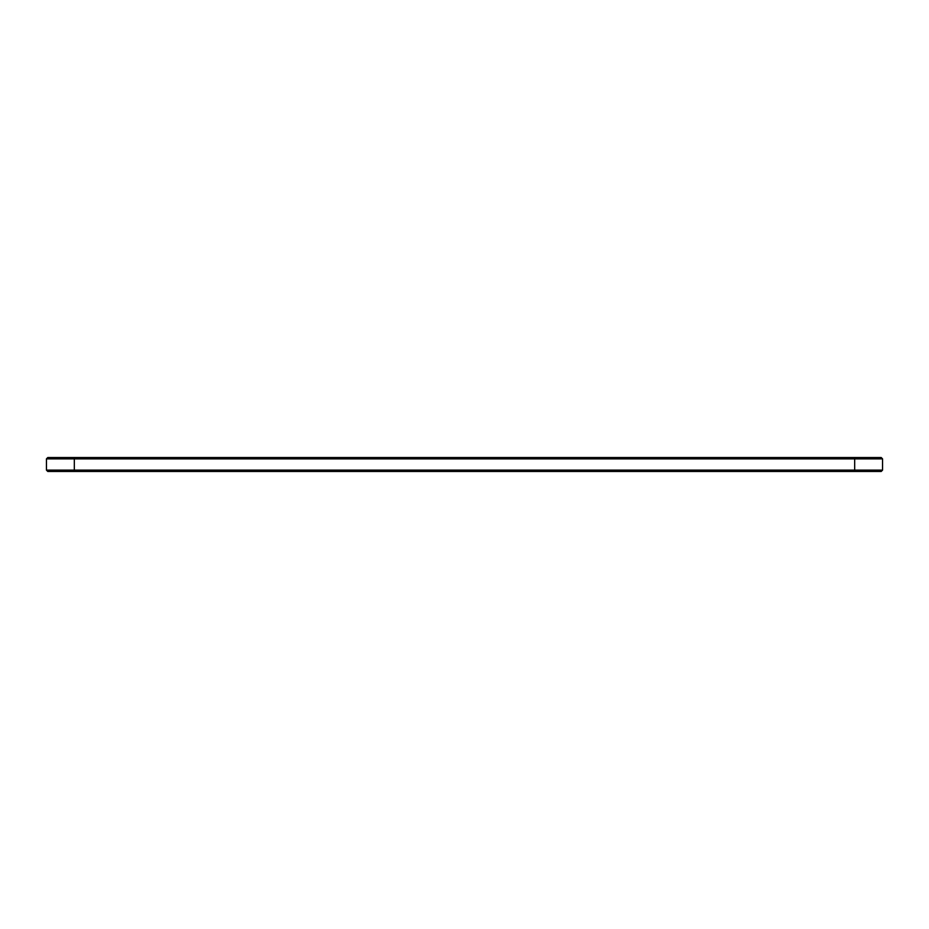 <?xml version="1.0" encoding="UTF-8"?>
<svg xmlns="http://www.w3.org/2000/svg" width="929" height="929" viewBox="0 0 929 929"><rect width="100%" height="100%" fill="white"/><g stroke="black" fill="none" stroke-linecap="round" stroke-linejoin="round"><path stroke-width="1.39" d="M882.55 470.132L854.68 470.132L854.68 471.467L881.215 471.467L882.55 470.132L882.55 458.868L881.215 457.532L47.785 457.532L46.45 458.868L74.32 458.868L74.32 457.532M882.55 458.868L74.32 458.868L74.32 470.132L46.45 470.132L46.45 458.868M854.68 457.532L854.68 470.132L74.32 470.132L74.32 471.467L47.785 471.467L46.45 470.132M854.68 471.467L74.32 471.467"/></g></svg>

